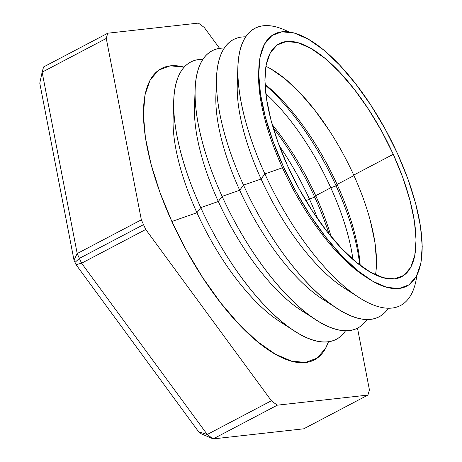 <?xml version="1.0" encoding="UTF-8"?>
<svg xmlns="http://www.w3.org/2000/svg" width="462" height="462" viewBox="0 0 462 462"><rect width="100%" height="100%" fill="white"/><g stroke="black" fill="none" stroke-linecap="round" stroke-linejoin="round"><path stroke-width="0.69" d="M265.026 84.315A135.268 51.392 -117.7 0 1 337.087 184.436L336.105 185.903A140.979 53.563 62.3 0 0 265.055 84.916A140.979 53.563 -117.7 0 1 336.105 185.903L330.786 187.751A135.268 51.392 62.3 0 0 265.8 93.67A135.268 51.392 -117.7 0 1 330.786 187.751L315.708 195.68L314.726 197.141A140.979 53.563 62.3 0 0 273.163 127.789A140.979 53.563 -117.7 0 1 314.726 197.141L309.401 198.989A135.268 51.392 62.3 0 0 279.21 145.651A135.268 51.392 -117.7 0 1 309.401 198.989L305.983 200.791L309.401 198.989A135.268 51.392 -117.7 0 1 317.712 218.884A135.268 51.392 62.3 0 0 309.401 198.989L314.726 197.141A140.979 53.563 -117.7 0 1 329.002 233.991A140.979 53.563 62.3 0 0 314.726 197.141L315.708 195.68A135.268 51.392 62.3 0 0 272.228 124.601A135.268 51.392 -117.7 0 1 315.708 195.68L330.786 187.751A135.268 51.392 -117.7 0 1 352.933 259.401A135.268 51.392 62.3 0 0 330.786 187.751L336.105 185.903A140.979 53.563 -117.7 0 1 359.725 264.98A140.979 53.563 62.3 0 0 336.105 185.903L337.087 184.436A135.268 51.392 62.3 0 0 265.026 84.315M77.194 253.546L74.001 260.175A224.746 85.389 62.3 0 0 75.011 262.404L79.372 258.379A235.193 89.357 -117.7 0 1 77.194 253.546A235.193 89.357 62.3 0 0 79.372 258.379L143.52 224.653A235.193 89.357 -117.7 0 1 141.343 219.82L77.194 253.546L141.343 219.82A235.193 89.357 62.3 0 0 143.52 224.653A235.193 89.357 62.3 0 0 145.744 229.481L271.39 400.762A235.193 89.357 62.3 0 0 277.315 405.174L367.896 395.079A235.193 89.357 62.3 0 0 369.415 389.83L357.49 328.124L369.415 389.83A235.193 89.357 -117.7 0 1 367.896 395.079L303.753 428.8L367.896 395.079L277.315 405.174A235.193 89.357 -117.7 0 1 271.39 400.762L207.247 434.482A235.193 89.357 62.3 0 0 213.173 438.9L277.315 405.174L213.173 438.9L303.753 428.8L213.173 438.9A235.193 89.357 -117.7 0 1 207.247 434.482L271.39 400.762L145.744 229.481A235.193 89.357 -117.7 0 1 143.52 224.653L79.372 258.379A235.193 89.357 62.3 0 0 81.601 263.207L145.744 229.481L81.601 263.207L207.247 434.482L198.672 431.814L76.034 264.639A224.746 85.389 -117.7 0 1 75.011 262.404A224.746 85.389 -117.7 0 1 74.001 260.175L39.772 83.143L42.129 72.17L106.277 38.444L141.343 219.82L106.277 38.444A235.193 89.357 -117.7 0 1 107.796 33.2A235.193 89.357 62.3 0 0 106.277 38.444L42.129 72.17L77.194 253.546L74.001 260.175L39.772 83.143L42.129 72.17L77.194 253.546M283.373 166.545L282.461 167.764A137.942 52.408 62.3 0 0 365.43 276.692A137.942 52.408 62.3 0 0 367.186 277.789A137.942 52.408 -117.7 0 1 282.461 167.764L264.893 173.903A156.572 59.483 62.3 0 0 357.201 296.327A156.572 59.483 62.3 0 0 416.839 275.485A156.572 59.483 -117.7 0 1 359.066 297.545A156.572 59.483 -117.7 0 1 264.893 173.903L261.076 179.008L243.509 185.147A156.572 59.483 62.3 0 0 388.34 308.223A156.572 59.483 -117.7 0 1 337.687 308.789A156.572 59.483 -117.7 0 1 243.509 185.147L239.697 190.246L222.13 196.39A156.572 59.483 62.3 0 0 366.955 319.467A156.572 59.483 -117.7 0 1 316.303 320.027A156.572 59.483 -117.7 0 1 222.13 196.39L218.312 201.49L200.745 207.629A156.572 59.483 62.3 0 0 345.576 330.705A156.572 59.483 -117.7 0 1 294.923 331.271A156.572 59.483 -117.7 0 1 200.745 207.629L196.933 212.728L171.864 221.494A164.524 62.509 62.3 0 0 328.488 341.701L325.548 348.354L317.013 358.171L305.44 362.456L291.268 361.041L275.046 353.984L257.392 341.551L238.987 324.22L220.536 302.656L202.749 277.691L186.319 250.288L171.864 221.494L159.944 192.417L151.016 164.172L145.432 137.849L143.393 114.46L144.987 94.901L150.15 79.92L158.68 70.103L170.253 65.818L184.142 67.157A164.524 62.509 62.3 0 0 171.864 221.494L196.933 212.728A137.942 52.408 62.3 0 0 279.903 321.662A137.942 52.408 62.3 0 0 287.041 325.756A137.942 52.408 -117.7 0 1 196.933 212.728L200.745 207.629A156.572 59.483 -117.7 0 1 173.712 100.722A156.572 59.483 -117.7 0 1 202.887 59.309A156.572 59.483 62.3 0 0 200.745 207.629L218.312 201.49A137.942 52.408 62.3 0 0 301.282 310.418A137.942 52.408 62.3 0 0 308.42 314.518A137.942 52.408 -117.7 0 1 218.312 201.49L222.13 196.39A156.572 59.483 -117.7 0 1 195.091 89.478A156.572 59.483 -117.7 0 1 224.272 48.071A156.572 59.483 62.3 0 0 222.13 196.39L239.697 190.246A137.942 52.408 62.3 0 0 322.667 299.18A137.942 52.408 62.3 0 0 329.804 303.274A137.942 52.408 -117.7 0 1 239.697 190.246L243.509 185.147A156.572 59.483 -117.7 0 1 216.476 78.234A156.572 59.483 -117.7 0 1 245.651 36.827A156.572 59.483 62.3 0 0 243.509 185.147L261.076 179.008A137.942 52.408 62.3 0 0 344.046 287.936A137.942 52.408 62.3 0 0 351.184 292.036A137.942 52.408 -117.7 0 1 261.076 179.008L264.893 173.903A156.572 59.483 -117.7 0 1 237.855 66.996A156.572 59.483 -117.7 0 1 288.779 31.907A156.572 59.483 62.3 0 0 264.893 173.903L282.461 167.764A137.942 52.408 -117.7 0 1 258.639 73.574A137.942 52.408 62.3 0 0 282.461 167.764L283.373 166.545L295.882 191.464L310.106 215.188L325.496 236.792L341.464 255.451L357.392 270.449L372.672 281.214L386.717 287.324L398.983 288.548L408.997 284.84L416.383 276.34L420.847 263.375L422.228 246.448L420.466 226.201L415.627 203.424L407.906 178.979L397.591 153.811A142.394 54.1 -117.7 0 1 369.023 278.99A142.394 54.1 -117.7 0 1 283.373 166.545A142.394 54.1 -117.7 0 1 258.784 69.312A142.394 54.1 -117.7 0 1 310.152 40.246A142.394 54.1 -117.7 0 1 397.591 153.811L385.077 128.892L370.853 105.174L355.463 83.564L339.495 64.905L323.567 49.908L308.287 39.143L294.242 33.033L281.976 31.809L271.962 35.516L264.576 44.017L260.112 56.982L258.732 73.908L260.493 94.156L265.332 116.938L273.054 141.378L283.373 166.545M353.938 175.577L337.087 184.436L353.938 175.577M375.502 274.803A131.618 50.006 62.3 0 0 353.719 175.086L393.266 154.296A131.618 50.006 -117.7 0 1 401.732 276.68A131.618 50.006 -117.7 0 1 287.693 166.066L278.159 142.804L271.015 120.207L266.545 99.151L264.917 80.44L266.193 64.79L270.322 52.807L277.148 44.953L286.405 41.522L297.742 42.654L310.724 48.302L324.844 58.252L339.57 72.112L354.331 89.362L368.555 109.332L381.704 131.26L393.266 154.296L402.8 177.558L409.944 200.15L414.414 221.206L416.043 239.922L414.766 255.567L410.637 267.55L403.817 275.404L394.554 278.834L383.217 277.702L370.235 272.054L356.115 262.11L341.389 248.244L326.628 230.994L312.404 211.024L299.255 189.097L287.693 166.066A131.618 50.006 -117.7 0 1 279.233 43.676A131.618 50.006 -117.7 0 1 393.266 154.296L353.719 175.086A131.618 50.006 62.3 0 0 265.91 66.349M331.098 236.573A135.268 51.392 62.3 0 0 315.708 195.68A135.268 51.392 -117.7 0 1 331.098 236.573M237.26 84.817A137.942 52.408 62.3 0 0 261.076 179.008A137.942 52.408 -117.7 0 1 237.26 84.812L237.855 66.996M215.875 96.056A137.942 52.408 62.3 0 0 239.697 190.246A137.942 52.408 -117.7 0 1 215.875 96.056L216.476 78.234M194.49 107.3A137.942 52.408 62.3 0 0 218.312 201.49A137.942 52.408 -117.7 0 1 194.496 107.294L195.091 89.478M173.111 118.538A137.942 52.408 62.3 0 0 196.933 212.728A137.942 52.408 -117.7 0 1 173.111 118.538L173.712 100.722M219.6 48.371L204.302 27.518A235.193 89.357 62.3 0 0 198.377 23.1L107.796 33.2L43.653 66.921A235.193 89.357 62.3 0 0 42.129 72.17A235.193 89.357 -117.7 0 1 43.653 66.921L107.796 33.2L198.377 23.1A235.193 89.357 -117.7 0 1 204.302 27.518L219.6 48.371M201.409 433.858A224.746 85.389 -117.7 0 1 198.672 431.814A224.746 85.389 62.3 0 0 201.409 433.858L213.173 438.9L201.409 433.858M360.198 265.344A135.268 51.392 62.3 0 0 337.087 184.436A135.268 51.392 -117.7 0 1 360.198 265.344M376.495 260.712L374.861 242.001L370.391 220.946M329.008 130.128L314.778 110.158L300.017 92.908L285.297 79.042L271.171 69.098M198.672 431.814L76.034 264.639L81.601 263.207L207.247 434.482L198.672 431.814M81.601 263.207A235.193 89.357 -117.7 0 1 79.372 258.379L75.011 262.404A224.746 85.389 62.3 0 0 76.034 264.639L81.601 263.207M369.023 278.99L365.43 276.692M294.923 331.271L279.903 321.662M316.303 320.027L301.282 310.418M337.687 308.789L322.667 299.18M359.066 297.545L344.046 287.936M258.784 69.312L258.639 73.574"/></g></svg>
